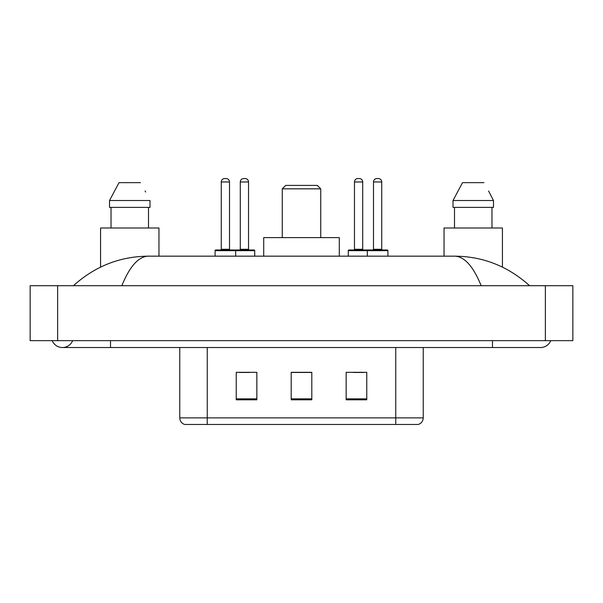 <?xml version="1.0" encoding="UTF-8"?>
<svg xmlns="http://www.w3.org/2000/svg" width="603" height="603" viewBox="0 0 603 603"><rect width="100%" height="100%" fill="white"/><g stroke="black" fill="none" stroke-linecap="round" stroke-linejoin="round"><path stroke-width="0.9" d="M52.25 340.657A10.99 10.99 0 0 0 72.624 340.657A10.99 10.99 0 0 1 52.25 340.657A10.99 10.99 0 0 0 62.441 347.524A10.99 10.99 0 0 1 52.25 340.657M550.75 340.657A10.99 10.99 0 0 1 540.559 347.524A10.99 10.99 0 0 0 550.75 340.657A10.99 10.99 0 0 1 540.559 347.524A10.99 10.99 0 0 0 550.75 340.657M481.149 285.701C473.272 266.3 464.423 256.456 454.602 256.162L148.398 256.162C138.577 256.456 129.728 266.3 121.851 285.701M57.632 285.701L572.85 285.701L572.85 340.657L30.15 340.657L30.15 285.701L57.632 285.701L57.632 340.657M454.602 256.162C482.958 256.381 507.952 266.224 529.57 285.701L527.233 283.576M75.767 283.576L73.43 285.701C94.95 266.27 119.937 256.426 148.398 256.162M219.748 424.467L185.061 424.467M184.714 424.467A6.867 6.867 0 0 1 179.769 417.871L179.769 347.524M366.76 399.804L366.76 372.322L346.152 372.322L346.152 399.804L366.76 399.804M256.848 399.804L256.848 372.322L236.24 372.322L236.24 399.804L256.848 399.804M311.804 399.804L311.804 372.322L291.196 372.322L291.196 399.804L311.804 399.804M423.231 417.871C423.042 421.165 421.391 423.359 418.286 424.467L207.251 424.467L207.251 417.871L423.231 417.871L423.231 347.524M395.749 347.524L395.749 424.467L383.252 424.467M239.263 372.466L249.567 372.466M353.433 372.466L363.737 372.466M311.804 372.466L291.196 372.466M158.958 256.162L158.958 227.994L100.565 227.994L100.565 267.114M148.496 207.387L148.496 227.994L148.496 207.387M109.52 200.52L119.032 182.656L109.52 200.52L109.52 207.387L149.996 207.387L149.996 200.52L109.52 200.52M145.655 192.033L145.112 191M111.027 207.387L111.027 227.994M140.484 182.656L119.032 182.656M282.264 188.837L320.736 188.837L317.299 185.4L285.701 185.4L282.264 188.837L282.264 237.612M320.736 188.837L320.736 237.612M339.285 256.162L339.285 237.612L263.715 237.612L263.715 256.162M502.435 267.121L502.435 227.994L444.042 227.994L444.042 256.162M489.139 192.033L493.48 200.52L453.004 200.52L462.516 182.656L453.004 200.52L453.004 207.387L493.48 207.387L493.48 200.52L493.48 207.387M493.48 200.52L488.588 191M454.504 207.387L454.504 227.994M491.973 227.994L491.973 207.387M483.968 182.656L462.516 182.656M234.793 249.981L254.029 249.981A0.686 0.686 0 0 1 254.715 250.667L215.083 250.667A0.686 0.686 0 0 1 215.768 249.981L235.004 249.981A0.686 0.686 0 0 1 235.69 250.667L235.69 256.162M229.509 249.288A0.686 0.686 0 0 0 230.195 249.981L220.577 249.981A0.686 0.686 0 0 0 221.263 249.288L229.509 249.288L229.509 181.97A3.437 3.437 0 0 0 226.072 178.533L224.7 178.533L226.072 178.533M229.509 181.97L221.263 181.97A3.437 3.437 0 0 1 224.7 178.533M221.263 181.97L221.263 249.288M215.083 250.667L215.083 256.162M387.917 250.667L367.31 250.667A0.686 0.686 0 0 1 367.996 249.981L387.232 249.981A0.686 0.686 0 0 1 387.917 250.667L387.917 256.162M381.737 249.288A0.686 0.686 0 0 0 382.423 249.981L372.805 249.981A0.686 0.686 0 0 0 373.491 249.288L381.737 249.288L381.737 181.97A3.437 3.437 0 0 0 378.3 178.533L376.928 178.533L378.3 178.533M381.737 181.97L373.491 181.97A3.437 3.437 0 0 1 376.928 178.533M373.491 181.97L373.491 249.288M368.207 249.981L348.971 249.981A0.686 0.686 0 0 0 348.285 250.667L367.31 250.667L367.31 256.162M240.288 181.97A3.437 3.437 0 0 1 243.725 178.533L245.097 178.533A3.437 3.437 0 0 1 248.534 181.97L240.288 181.97L240.288 249.288A0.686 0.686 0 0 1 239.602 249.981M248.534 181.97L248.534 249.288A0.686 0.686 0 0 0 249.22 249.981M254.715 250.667L254.715 256.162M354.466 181.97A3.437 3.437 0 0 1 357.903 178.533L359.275 178.533A3.437 3.437 0 0 1 362.712 181.97L354.466 181.97L354.466 249.288A0.686 0.686 0 0 1 353.78 249.981M362.712 181.97L362.712 249.288A0.686 0.686 0 0 0 363.398 249.981M348.285 250.667L348.285 256.162M492.478 340.657L492.478 347.524L540.559 347.524M110.522 340.657L110.522 347.524L492.478 347.524M545.368 285.701L545.368 340.657M179.769 417.871L207.251 417.871L207.251 347.524M311.804 398.847L291.196 398.847M256.848 398.847L236.24 398.847M366.76 398.847L346.152 398.847M240.288 249.288L248.534 249.288M354.466 249.288L362.712 249.288M110.522 347.524L62.441 347.524"/></g></svg>

